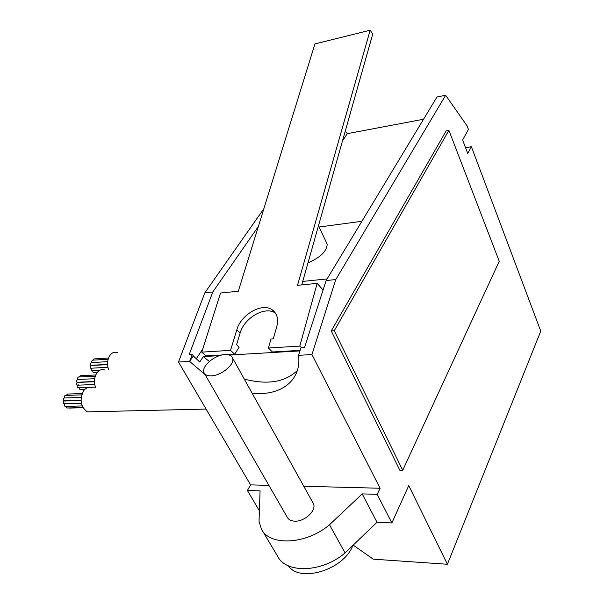<?xml version="1.0" encoding="UTF-8"?>
<svg xmlns="http://www.w3.org/2000/svg" width="604" height="604" viewBox="0 0 604 604"><rect width="100%" height="100%" fill="white"/><g stroke="black" fill="none" stroke-linecap="round" stroke-linejoin="round"><path stroke-width="0.91" d="M301.743 284.907L372.728 34.066L370.177 30.2L297.515 285.33L317.145 283.367L323.072 289.988M227.436 354.639L234.646 354.216L239.154 347.202L236.579 344.748L240.12 333.061C244.212 317.81 265.216 305.722 275.341 313.083L272.117 309.754C261.985 302.408 240.928 314.556 236.806 329.844L240.12 333.061M272.117 309.754C277.161 313.378 278.693 319.078 276.715 326.862L273.25 338.867L271 339.018L268.395 348.017L272.427 351.989L300.143 350.35M317.145 283.367L299.811 346.084L268.395 348.017M222.37 354.941L205.919 355.907L201.766 352.132L230.539 350.358L236.806 329.844M201.766 352.132L220.528 293.016L238.301 291.241L314.933 43.933L370.177 30.2M301.305 347.61L299.811 346.084M263.895 208.637L204.847 292.797L178.482 362.038L189.633 361.411L193.325 355.945L199.713 362.015L203.337 356.579L219.803 355.613M229.324 355.054L299.962 350.909M423.547 119.245L347.315 133.658L342.528 140.792M202.725 349.12L196.217 358.821M322.725 289.595L323.216 289.543M203.337 356.579L209.354 361.471M244.258 379.048C267.202 385.11 284.892 382.264 297.342 370.516M204.847 292.797L212.789 291.989L189.263 354.412L192.329 354.223L189.633 361.411L205.103 374.608M252.079 393.129C280.369 396.466 301.894 380.663 298.535 355.318L311.958 354.571L380.075 488.251L303.782 486.265M178.482 362.038L250.577 484.876L268.893 485.352M298.535 355.318L301.026 347.625L304.575 347.413L326.122 280.535L335.779 279.561L311.958 354.571M192.329 354.223L193.325 355.945M258.391 226.417L212.789 291.989M345.254 131.174L347.315 133.658M353.189 545.133L373.234 559.168L447.398 564.257L540.761 331.12L471.392 146.712L467.73 153.476L462.619 139.992L468.432 129.475L467.081 125.866L445.646 95.258L436.986 96.995L326.122 280.535M445.646 95.258L335.779 279.561M259.388 510.788L247.391 490.486L250.577 484.876M362.189 493.898L377.198 494.344L391.875 522.951L377.002 522.264L362.189 493.898L329.505 524.755C306.115 544.8 269.225 546.318 261.29 528.84L259.033 521.282L260.067 490.863L247.391 490.486M377.198 494.344L380.075 488.251M204.477 373.521L287.179 517.107C288.418 519.553 290.841 520.897 294.45 521.139C304.371 522.03 316.828 510.478 313.438 503.661L312.744 502.407M225.035 354.586C214.692 354.827 200.807 366.787 204.046 372.774C205.103 374.933 207.489 375.96 211.211 375.854C221.426 375.764 235.424 363.895 232.517 357.893C231.498 355.514 229.007 354.412 225.035 354.586M377.002 522.264L345.073 552.924C322.196 572.803 285.647 573.77 277.478 555.99L262.219 530.403M391.875 522.951L408.757 485.608L447.398 564.257M353.023 545.291L352.487 546.484C342.498 570.357 299.599 582.89 288.334 565.797M465.541 147.701L471.392 146.712M448.9 130.336L446.205 130.819L331.249 330.916L399.818 470.244L402.717 470.289L499.229 261.275L448.9 130.336L334.261 330.713L402.717 470.289M91.748 387.927C88.713 386.839 86.017 387.768 83.669 390.72C79.32 399.652 80.536 406.703 87.308 411.875L92.42 411.754M69.52 408.077L68.675 407.942M66.251 395.431L67.52 394.065L82.121 393.521M64.802 397.976L64.673 397.809C64.175 396.307 64.507 395.522 65.67 395.454L81.653 394.873M64.651 400.739L63.571 400.354C63.073 398.844 63.405 398.051 64.575 397.983L81.125 397.417M65.043 403.306L63.986 403.759L63.518 403.351C63.02 401.841 63.36 401.056 64.53 400.981L80.996 400.46M65.61 406.386L64.537 406.009L64.809 403.729M67.414 407.979L66.349 407.594L66.078 406.379M104.711 370.003C101.819 369.014 99.275 369.912 97.055 372.698C94.201 377.115 93.718 382.136 95.613 387.768M77.946 379.516L77.614 377.908L78.414 377.002L95.266 376.239M79.366 377.017L80.581 375.711L95.757 374.956M82.582 389.557L81.699 389.376M80.528 389.421L79.479 389.029L79.215 387.806M78.769 387.828L77.712 387.436L77.999 385.186M78.226 384.74L77.199 385.216L76.602 384.597L76.572 383.102L77.304 382.438L94.458 381.72M77.833 382.241L77.244 382.264L76.512 381.154L77.35 379.478L94.669 378.723M117.319 352.585C114.579 351.679 112.163 352.547 110.071 355.19C107.331 359.403 106.84 364.272 108.607 369.799M92.805 360.165L93.952 358.919L108.554 358.021M91.408 362.611L92.201 360.203L108.154 359.237M91.325 365.299L90.268 364.907L91.166 362.627L107.671 361.653M91.279 368.214L90.23 367.813L91.129 365.533L107.565 364.597M92.246 370.818L91.196 370.426L91.491 368.198M93.952 372.419L92.918 372.026L92.661 370.796M95.945 372.585L95.047 372.358M331.249 330.916L334.261 330.713M345.073 552.924L329.505 524.755M234.646 354.216L230.539 350.358M302.732 281.419L327.089 278.935M361.917 221.275L319.116 227.036M307.949 262.974C320.482 257.387 326.892 251.113 327.187 244.144L326.032 241.706M313.438 503.661L232.517 357.893M82.975 407.715L68.924 408.093M80.989 400.21L64.039 400.754M81.336 403.238L63.986 403.759M82.121 405.926L65.005 406.409M82.884 407.564L66.81 407.994M87.308 411.875L206.085 409.074M84.771 389.467L82.008 389.58M85.021 389.24L79.955 389.444M95.387 387.141L78.188 387.851M94.707 384.461L77.199 385.216M94.45 381.486L77.244 382.264M107.557 364.378L90.766 365.337M107.897 367.3L90.721 368.244M99.532 370.433L91.687 370.848M97.425 372.238L93.401 372.449M97.199 372.525L95.402 372.615M327.187 244.144L318.497 225.722"/></g></svg>
